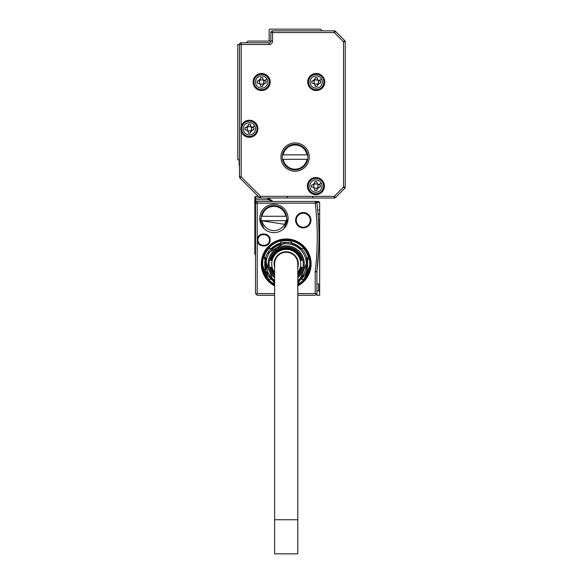 <?xml version="1.0" encoding="UTF-8"?>
<svg xmlns="http://www.w3.org/2000/svg" width="583" height="583" viewBox="0 0 583 583"><rect width="100%" height="100%" fill="white"/><g stroke="black" fill="none" stroke-linecap="round" stroke-linejoin="round"><path stroke-width="0.87" d="M254.822 197.003L255.507 196.318L254.822 197.003L254.822 198.023L255.507 198.023L255.507 196.318L258.24 196.318M254.822 254.312L254.822 247.491L255.507 247.491L255.507 254.997L254.822 254.312L255.507 254.997M255.507 214.056L254.822 213.378L254.822 247.491M254.822 213.378L254.822 209.96L255.507 209.96L255.507 203.139L255.507 205.529L254.822 205.529L254.822 209.96M254.822 205.529L254.822 202.119L255.507 201.434L257.205 201.434A1.705 1.705 0 0 0 255.507 203.139L255.536 202.826M272.939 201.434L268.151 199.729L254.822 199.729L254.822 202.119L255.507 201.434L255.507 198.023L260.652 198.023A1.705 1.705 0 0 1 259.442 197.52L239.97 178.055A1.705 1.705 0 0 1 239.475 176.846L239.475 44.505A1.705 1.705 0 0 1 241.18 42.799L269.157 42.799L269.157 44.505A3.411 3.411 0 0 0 272.567 41.087L272.567 32.561L334.292 32.561L335.495 31.358L344.735 40.591L335.495 31.358A1.705 1.705 0 0 0 334.292 30.855L334.292 32.561L343.525 41.794L343.525 187.085L334.292 196.318L260.652 196.318L241.18 176.846L241.18 131.153A8.526 8.526 0 0 0 257.628 130.876A8.526 8.526 0 0 0 249.364 120.236A8.526 8.526 0 0 0 241.18 126.38L241.18 131.153A8.526 8.526 0 0 1 241.18 126.38L241.18 44.505L269.157 44.505M254.822 199.729L254.822 198.023M269.448 198.023A2.733 2.733 0 0 1 269.608 198.592L267.932 198.876A5.116 5.116 0 0 0 268.151 199.729L269.761 199.16A3.411 3.411 0 0 1 269.608 198.592L269.703 198.985M256.746 196.318A2.733 2.733 0 0 1 256.629 196.318L257.912 195.997L239.97 178.055A1.705 1.705 0 0 1 239.475 176.846L241.18 176.846L239.97 178.055M318.464 220.199L319.644 220.199L319.644 202.461L318.624 201.434L256.003 201.434L257.205 201.434L257.212 239.985A5.968 5.968 0 0 0 263.181 245.953L264.208 245.953A5.968 5.968 0 0 0 270.14 239.292A5.968 5.968 0 0 0 264.208 234.016L263.181 234.016A5.968 5.968 0 0 0 257.212 239.985L257.212 293.548L256.01 294.043L255.507 293.548L256.01 294.043L255.507 293.548L255.507 209.96M270.84 200.683L270.206 200.02M272.086 201.317L272.975 201.434L269.761 199.16M269.71 199.007L270.016 199.714M270.825 200.669L271.991 201.288M297.811 295.253L315.214 295.253L316.919 293.548L316.919 271.816A1.705 1.705 0 0 1 316.926 271.612L315.235 271.408A289.328 289.328 0 0 0 315.235 203.139L315.469 201.434M316.919 202.833A1.705 1.705 0 0 1 316.933 202.942L316.744 202.337A1.705 1.705 0 0 0 315.498 201.456L316.795 202.461L319.644 202.461M316.919 290.815L318.624 290.815L318.624 283.994L316.919 283.994M274.615 295.253L257.212 295.253L256.01 294.043M274.615 293.548L257.212 293.548M319.644 220.199L319.644 295.253L316.919 295.253L316.919 293.548L316.416 294.043L315.214 293.548L297.811 293.548M288.089 218.494A14.16 14.16 0 0 0 273.93 204.334A14.16 14.16 0 0 0 259.77 218.494A14.16 14.16 0 0 0 273.93 232.653A14.16 14.16 0 0 0 288.089 218.494L283.943 228.5M295.596 220.199A7.674 7.674 0 0 0 303.269 227.873A7.674 7.674 0 0 0 309.478 215.688A7.674 7.674 0 0 0 295.596 220.199M297.811 285.903A24.901 24.901 0 0 0 298.153 242.011A24.901 24.901 0 0 0 264.354 251.929A24.901 24.901 0 0 0 274.615 285.903M316.933 202.942L315.235 203.139L316.933 202.942A291.034 291.034 0 0 1 316.926 271.612L316.919 271.816A1.705 1.705 0 0 1 316.926 271.612L318.763 248.052M318.624 290.815L319.644 291.843M263.181 234.016L263.181 234.694A5.291 5.291 0 0 0 257.897 239.985A5.291 5.291 0 0 0 263.181 245.275L264.208 245.275A5.291 5.291 0 0 0 269.463 239.373A5.291 5.291 0 0 0 264.208 234.694L263.181 234.694A5.291 5.291 0 0 0 258.043 241.216A5.291 5.291 0 0 0 263.181 245.275L263.181 245.953M259.77 218.494L263.924 228.507M296.273 220.199A6.996 6.996 0 0 0 303.269 227.195A6.996 6.996 0 0 0 308.924 216.089A6.996 6.996 0 0 0 296.273 220.199A6.996 6.996 0 0 1 303.269 213.203A6.996 6.996 0 0 1 310.265 220.199M297.811 285.131A24.224 24.224 0 0 0 292.207 240.4A24.224 24.224 0 0 0 274.615 285.131M317.99 213.48L318.216 216.439M319.644 213.378L318.107 214.916L319.644 213.378M318.573 252.308L318.777 247.564M319.644 209.96L317.684 209.96L317.852 211.833M317.99 213.444L318.048 214.231M264.208 245.953L264.208 245.275A5.291 5.291 0 0 0 269.492 239.985A5.291 5.291 0 0 0 264.208 234.694L264.208 234.016M261.993 263.866L269.084 280.991M303.349 280.984L310.433 263.866M286.53 220.709A12.797 12.797 0 0 0 273.93 205.697A12.797 12.797 0 0 0 261.33 220.709L285.269 224.419L286.53 220.709L285.838 220.709L286.53 220.709M261.33 220.709L262.022 220.709L261.33 220.709M286.53 216.278L285.838 216.278L286.53 216.278M262.022 216.278L261.33 216.278L262.022 216.278A12.112 12.112 0 0 1 285.838 216.278L262.022 216.278M262.022 220.709L285.838 220.709A12.112 12.112 0 0 1 262.022 220.709M239.475 44.505L241.18 44.505L241.18 42.799A1.705 1.705 0 0 0 239.475 44.505L237.769 44.505L237.769 159.815L239.475 159.815M246.296 42.799L248.001 41.087L270.862 41.087L270.862 32.561A1.705 1.705 0 0 1 272.567 30.855L334.292 30.855A1.705 1.705 0 0 1 335.495 31.358M239.475 159.982A0.853 0.853 0 0 0 239.132 160.668L239.132 165.273A1.02 1.02 0 0 0 239.475 166.031M321.35 30.855L321.35 30.17A1.02 1.02 0 0 0 320.329 29.15L270.177 29.15A1.02 1.02 0 0 0 269.157 30.17L269.157 40.067A1.02 1.02 0 0 0 270.177 41.087M335.495 197.52L334.292 196.318L334.292 198.023A1.705 1.705 0 0 0 335.495 197.52L344.735 188.287L335.495 197.52A1.705 1.705 0 0 1 334.292 198.023L260.652 198.023A1.705 1.705 0 0 1 259.442 197.52L260.652 196.318L260.652 198.023M265.739 74.544A8.526 8.526 0 0 0 254.166 77.94A8.526 8.526 0 0 0 257.562 89.512A8.526 8.526 0 0 0 269.135 86.116A8.526 8.526 0 0 0 265.739 74.544M295.085 171.242A14.16 14.16 0 0 0 309.238 157.082A14.16 14.16 0 0 0 295.085 142.922A14.16 14.16 0 0 0 280.926 157.082A14.16 14.16 0 0 0 295.085 171.242M312.145 89.512A8.526 8.526 0 0 0 323.718 86.116A8.526 8.526 0 0 0 320.322 74.544A8.526 8.526 0 0 0 308.75 77.94A8.526 8.526 0 0 0 312.145 89.512M311.803 193.571A8.526 8.526 0 0 0 323.376 190.175A8.526 8.526 0 0 0 319.98 178.595A8.526 8.526 0 0 0 308.407 181.991A8.526 8.526 0 0 0 311.803 193.571M288.257 198.023A1.02 1.02 0 0 1 287.237 197.003M313.843 198.023A1.02 1.02 0 0 1 312.823 197.003M270.862 41.087A1.705 1.705 0 0 1 269.157 42.799A1.705 1.705 0 0 0 270.862 41.087L272.567 41.087M344.735 40.591A1.705 1.705 0 0 1 345.231 41.794L343.525 41.794L344.735 40.591A1.705 1.705 0 0 1 345.231 41.794L345.231 187.085A1.705 1.705 0 0 1 344.735 188.287L343.525 187.085L345.231 187.085A1.705 1.705 0 0 1 344.735 188.287M308.429 184.213L308.494 183.383M308.473 183.667L308.414 181.983M307.948 189.184L308.225 186.494M242.63 132.45A7.674 7.674 0 0 0 253.044 135.504A7.674 7.674 0 0 0 256.105 125.09A7.674 7.674 0 0 0 245.683 122.029A7.674 7.674 0 0 0 242.63 132.45A7.674 7.674 0 0 0 253.044 135.504A7.674 7.674 0 0 0 256.105 125.09A7.674 7.674 0 0 0 245.683 122.029A7.674 7.674 0 0 0 242.63 132.45M254.909 85.708A7.674 7.674 0 0 0 265.331 88.769A7.674 7.674 0 0 0 268.384 78.348A7.674 7.674 0 0 0 257.97 75.294A7.674 7.674 0 0 0 254.909 85.708A7.674 7.674 0 0 0 265.331 88.769A7.674 7.674 0 0 0 268.384 78.348A7.674 7.674 0 0 0 257.97 75.294A7.674 7.674 0 0 0 254.909 85.708M309.5 85.708A7.674 7.674 0 0 0 319.914 88.769A7.674 7.674 0 0 0 322.967 78.348A7.674 7.674 0 0 0 312.554 75.294A7.674 7.674 0 0 0 309.5 85.708A7.674 7.674 0 0 0 319.914 88.769A7.674 7.674 0 0 0 322.967 78.348A7.674 7.674 0 0 0 312.554 75.294A7.674 7.674 0 0 0 309.5 85.708M322.632 182.399A7.674 7.674 0 0 0 312.211 179.345A7.674 7.674 0 0 0 309.158 189.759A7.674 7.674 0 0 0 319.571 192.82A7.674 7.674 0 0 0 322.632 182.399A7.674 7.674 0 0 0 312.211 179.345A7.674 7.674 0 0 0 309.158 189.759A7.674 7.674 0 0 0 319.571 192.82A7.674 7.674 0 0 0 322.632 182.399M254.764 125.819A6.151 6.151 0 0 0 246.42 123.37A6.151 6.151 0 0 0 243.971 131.714A6.151 6.151 0 0 0 252.315 134.163A6.151 6.151 0 0 0 254.764 125.819L251.703 127.488L252.782 127.743L251.411 127.313L251.411 130.22A2.39 2.39 0 0 0 250.821 130.818L247.913 130.818A2.39 2.39 0 0 0 247.323 130.22L247.323 127.313A2.39 2.39 0 0 0 247.913 126.722L250.821 126.722A2.39 2.39 0 0 0 251.411 127.313M253.802 127.743L252.782 127.743L253.802 127.743L253.802 129.79L252.782 129.79L253.802 129.79M251.411 130.22L252.782 129.79L250.391 132.181L250.821 130.818M250.391 133.201L250.391 132.181L250.391 133.201L248.343 133.201L248.343 132.181L248.343 133.201M244.933 127.743L245.953 127.743L244.933 127.743L244.933 129.79L247.024 130.045L248.343 132.181L247.913 130.818M247.323 127.313L245.953 127.743L248.343 125.36L247.913 126.722M248.343 124.332L248.343 125.36L248.343 124.332L250.391 124.332L250.391 125.36L250.391 124.332M251.703 127.488L250.391 125.36L250.821 126.722M267.043 79.084A6.151 6.151 0 0 0 258.699 76.635A6.151 6.151 0 0 0 256.25 84.98A6.151 6.151 0 0 0 264.595 87.428A6.151 6.151 0 0 0 267.043 79.084L263.99 80.753L265.061 81.008L263.698 80.578L263.698 83.478A2.39 2.39 0 0 0 263.101 84.076L260.2 84.076A2.39 2.39 0 0 0 259.603 83.478L259.603 80.578A2.39 2.39 0 0 0 260.2 79.98L263.101 79.98A2.39 2.39 0 0 0 263.698 80.578M266.081 81.008L265.061 81.008L266.081 81.008L266.081 83.056L265.061 83.056L266.081 83.056M263.698 83.478L265.061 83.056L262.671 85.439L263.101 84.076M262.671 86.466L262.671 85.439L262.671 86.466L260.623 86.466L260.623 85.439L260.623 86.466M257.212 81.008L258.24 81.008L257.212 81.008L257.212 83.056L259.311 83.311L260.623 85.439L260.2 84.076M259.603 80.578L258.24 81.008L260.623 78.618L260.2 79.98M260.623 77.597L260.623 78.618L260.623 77.597L262.671 77.597L262.671 78.618L262.671 77.597M263.99 80.753L262.671 78.618L263.101 79.98M307.686 159.305A12.797 12.797 0 0 0 295.085 144.292A12.797 12.797 0 0 0 282.485 159.305A12.797 12.797 0 0 0 307.686 159.305L283.178 159.305A12.112 12.112 0 0 0 306.986 159.305M321.627 79.084A6.151 6.151 0 0 0 313.29 76.635A6.151 6.151 0 0 0 310.841 84.98A6.151 6.151 0 0 0 319.185 87.428A6.151 6.151 0 0 0 321.627 79.084L318.573 80.753L319.644 81.008L318.282 80.578L318.282 83.478A2.39 2.39 0 0 0 317.684 84.076L314.784 84.076A2.39 2.39 0 0 0 314.186 83.478L314.186 80.578A2.39 2.39 0 0 0 314.784 79.98L317.684 79.98A2.39 2.39 0 0 0 317.75 80.068M320.672 81.008L319.644 81.008L320.672 81.008L320.672 83.056L319.644 83.056L320.672 83.056M318.282 83.478L319.644 83.056L317.254 85.439L317.684 84.076M317.254 86.466L317.254 85.439L317.254 86.466L315.214 86.466L315.214 85.439L315.214 86.466M311.796 81.008L312.823 81.008L311.796 81.008L311.796 83.056L313.894 83.311L315.214 85.439L314.784 84.076M314.186 80.578L312.823 81.008L315.214 78.618L314.784 79.98M315.214 77.597L315.214 78.618L315.214 77.597L317.254 77.597L317.254 78.618L317.254 77.597M318.573 80.753L317.254 78.618L317.684 79.98M314.441 188.127L314.871 190.517L314.871 189.497L313.552 187.362L312.481 187.107L313.843 187.537L313.843 184.629A2.39 2.39 0 0 0 314.441 184.039L317.341 184.039A2.39 2.39 0 0 0 317.939 184.629L317.939 187.537A2.39 2.39 0 0 0 317.341 188.127L314.441 188.127A2.39 2.39 0 0 0 313.843 187.537M311.46 187.107L312.481 187.107L311.46 187.107L311.46 185.059L312.481 185.059L311.46 185.059M313.843 184.629L312.481 185.059L314.871 182.668L314.441 184.039M314.871 181.648L314.871 182.668L314.871 181.648L316.919 181.648L316.919 182.668L316.919 181.648M321.291 183.135A6.151 6.151 0 0 0 312.947 180.686A6.151 6.151 0 0 0 310.499 189.03A6.151 6.151 0 0 0 318.843 191.479A6.151 6.151 0 0 0 321.291 183.135L318.231 184.804L316.919 182.668L317.341 184.039M320.329 185.059L319.302 185.059L320.329 185.059L320.329 187.107L319.302 187.107L320.329 187.107M317.939 187.537L319.302 187.107L316.919 189.497L317.341 188.127M316.919 190.517L316.919 189.497L316.919 190.517L314.871 190.517M244.933 129.79L247.323 130.22M257.212 83.056L259.603 83.478M282.485 154.867L283.178 154.867L282.485 154.867M306.986 154.867A12.112 12.112 0 0 0 283.178 154.867L307.686 154.867M311.796 83.056L314.186 83.478M317.75 80.075A2.39 2.39 0 0 0 318.282 80.578M263.633 256.083L274.615 284.744A23.881 23.881 180 0 1 265.258 252.417A23.881 23.881 180 0 1 297.658 242.907A23.881 23.881 180 0 1 297.811 284.744L309.077 256.979M274.615 284.351A23.539 23.539 180 0 1 265.556 252.577A23.539 23.539 180 0 1 297.498 243.206A23.539 23.539 180 0 1 297.811 284.351M306.818 257.766L306.971 258.305L308.349 256.928A23.196 23.196 0 0 0 303.291 248.161L301.411 248.671A21.491 21.491 0 0 1 302.125 249.415L290.771 242.863L285.765 242.375M285.692 242.382L267.393 253.481M267.371 253.532L267.349 253.561A21.491 21.491 0 0 1 270.301 249.415L271.015 248.671L269.135 248.161A23.196 23.196 0 0 0 264.077 256.928L265.454 258.305L265.746 257.314L267.794 274.943M267.816 274.979L274.615 281.961A21.491 21.491 0 0 1 271.015 279.068L269.135 279.57A23.196 23.196 0 0 1 264.077 270.804L265.454 269.426A21.491 21.491 0 0 1 265.454 258.305M301.411 279.068A21.491 21.491 0 0 1 297.811 281.961L305.077 274.17A21.491 21.491 0 0 1 302.125 278.317L301.411 279.068L303.291 279.57A23.196 23.196 0 0 0 308.349 270.804L306.971 269.426L306.68 270.417A21.491 21.491 0 0 1 305.077 274.17M274.615 519.737L274.615 263.866A11.602 11.602 0 0 1 286.209 252.264A11.602 11.602 0 0 1 297.811 263.866L297.811 553.85L274.615 553.85L274.615 519.737L297.811 519.737M274.615 263.866A11.602 11.602 0 0 1 286.209 252.264A11.602 11.602 0 0 1 297.811 263.866M274.615 267.349A12.112 12.112 0 0 1 292.017 253.241A12.112 12.112 0 0 1 297.811 267.349A12.112 12.112 0 0 0 297.833 267.276A12.112 12.112 0 0 1 297.811 267.349A12.112 12.112 0 0 0 297.833 267.276M274.615 274.688A15.865 15.865 0 0 1 270.716 267.276L270.505 267.276A16.076 16.076 0 0 0 274.615 275.001M301.921 267.276L301.921 267.276A16.076 16.076 0 0 1 297.811 275.001M297.811 274.688A15.865 15.865 0 0 0 301.702 267.276M274.615 273.988A15.391 15.391 0 0 1 271.197 267.276L270.978 267.276A15.61 15.61 0 0 0 274.615 274.309M301.44 267.276L301.44 267.276A15.61 15.61 0 0 1 297.811 274.309M297.811 273.988A15.391 15.391 0 0 0 301.222 267.276M274.615 273.259A14.925 14.925 0 0 1 271.678 267.276L271.459 267.276A15.136 15.136 0 0 0 274.615 273.595M300.959 267.276L300.959 267.276A15.136 15.136 0 0 1 297.811 273.595M297.811 273.259A14.925 14.925 0 0 0 300.741 267.276M274.615 272.567A14.502 14.502 0 0 1 293.162 251.142A14.502 14.502 0 0 1 297.811 272.567M293.366 250.77A14.925 14.925 0 0 0 271.678 260.455L271.459 260.455A15.136 15.136 0 0 1 300.959 260.455L300.741 260.455A14.925 14.925 0 0 0 293.366 250.77M293.592 250.355A15.391 15.391 0 0 0 271.197 260.455L270.978 260.455A15.61 15.61 0 0 1 301.44 260.455L301.222 260.455A15.391 15.391 0 0 0 293.592 250.355M293.817 249.947A15.865 15.865 0 0 0 270.716 260.455L270.505 260.455A16.076 16.076 0 0 1 301.921 260.455L301.702 260.455A15.865 15.865 0 0 0 293.817 249.947M274.615 276.371A17.06 17.06 0 0 1 294.393 248.897A17.06 17.06 0 0 1 297.811 276.371M274.615 277.734A18.08 18.08 0 0 1 294.881 248.001A18.08 18.08 0 0 1 297.811 277.734M274.615 280.314A20.128 20.128 0 0 1 268.544 254.217A20.128 20.128 0 0 1 295.865 246.201A20.128 20.128 0 0 1 297.811 280.314M271.015 279.068L270.301 278.317A21.491 21.491 0 0 1 265.746 270.417L265.746 257.314A21.491 21.491 0 0 1 267.349 253.561M270.301 278.317L274.615 280.802L270.301 278.317M297.811 280.802L302.125 278.317L297.811 280.802M306.971 269.426A21.491 21.491 0 0 0 306.68 257.314L306.68 270.417L306.68 257.314A21.491 21.491 0 0 0 302.125 249.415L290.771 242.863L291.777 243.104L291.274 241.224A23.196 23.196 0 0 0 281.152 241.224L280.649 243.104L281.655 242.863A21.491 21.491 0 0 1 290.771 242.863M281.655 242.863L270.301 249.415L281.655 242.863M265.746 257.314L265.454 269.426M301.411 248.671A21.491 21.491 0 0 0 291.777 243.104M280.649 243.104A21.491 21.491 0 0 0 271.015 248.671M255.507 220.199L254.822 220.199M255.507 203.139L315.235 203.139M267.932 198.876A1.02 1.02 0 0 0 266.919 198.023M257.205 201.434L257.212 201.937M315.214 293.548L315.214 271.816L316.919 271.816M315.235 271.408A3.411 3.411 0 0 0 315.214 271.816M270.862 32.561A1.705 1.705 0 0 1 272.567 30.855L272.567 32.561L270.862 32.561M304.559 248.577L306.928 251.987M266.526 250.347L268.952 247.36M280.94 240.575L285.808 239.992M296.383 242.258L297.279 242.703"/></g></svg>
